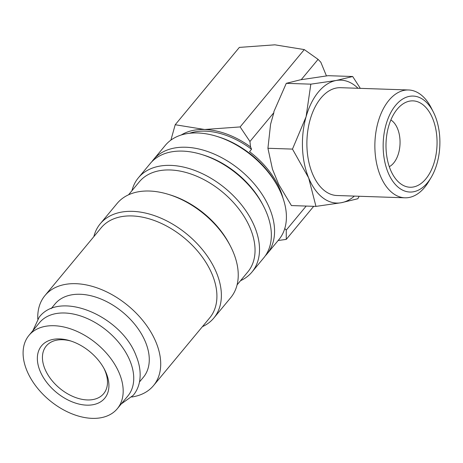 <?xml version="1.0" encoding="UTF-8"?>
<svg xmlns="http://www.w3.org/2000/svg" width="463" height="463" viewBox="0 0 463 463"><rect width="100%" height="100%" fill="white"/><g stroke="black" fill="none" stroke-linecap="round" stroke-linejoin="round"><path stroke-width="0.69" d="M117.313 408.69L127.869 395.963A57.4 36.843 -140.3 0 0 129.999 360.874A57.4 36.843 -140.3 0 0 86.199 318.064A57.4 36.843 -140.3 0 0 39.517 322.665L28.961 335.391A57.4 36.843 -140.3 0 0 26.831 370.481A57.4 36.843 -140.3 0 0 70.636 413.291A57.4 36.843 -140.3 0 0 117.313 408.69A57.4 36.843 -140.3 0 0 119.442 373.6A57.4 36.843 -140.3 0 0 75.643 330.79A57.4 36.843 -140.3 0 0 28.961 335.391M151.899 161.674A73.796 47.371 39.7 0 1 153.427 159.671L165.268 145.394A73.796 47.371 39.7 0 1 216.325 136.22A73.796 47.371 39.7 0 1 278.454 187.758A73.796 47.371 39.7 0 1 281.602 194.518A73.796 47.371 39.7 0 1 278.865 239.631L267.024 253.909A73.796 47.371 39.7 0 1 265.34 255.779M216.325 136.22L218.183 136.788A70.521 45.27 39.7 0 1 277.551 186.033L278.454 187.758M131.978 190.658A73.796 47.371 39.7 0 1 138.373 177.815L150.215 163.543A73.796 47.371 39.7 0 1 201.272 154.364L203.13 154.931A70.521 45.27 39.7 0 1 262.498 204.183L263.401 205.908A73.796 47.371 39.7 0 1 266.549 212.662A73.796 47.371 39.7 0 1 263.812 257.775L251.97 272.053A73.796 47.371 39.7 0 1 240.529 280.705M201.272 154.364A73.796 47.371 39.7 0 1 263.401 205.908M138.373 177.815A73.796 47.371 39.7 0 1 198.39 171.895A73.796 47.371 39.7 0 1 254.708 226.939A73.796 47.371 39.7 0 1 251.97 272.053M128.54 194.807L139.294 181.849A70.521 45.27 39.7 0 1 196.642 176.189A70.521 45.27 39.7 0 1 250.454 228.786A70.521 45.27 39.7 0 1 247.838 271.897L237.085 284.855M93.844 236.628A73.796 47.371 39.7 0 1 100.239 223.785L117.098 203.465A73.796 47.371 39.7 0 1 168.156 194.286L170.014 194.854A70.521 45.27 39.7 0 1 229.382 244.105L230.279 245.824A73.796 47.371 39.7 0 1 233.433 252.584A73.796 47.371 39.7 0 1 230.696 297.697L213.831 318.023A73.796 47.371 39.7 0 1 202.395 326.675M168.156 194.286A73.796 47.371 39.7 0 1 230.279 245.824M100.239 223.785A73.796 47.371 39.7 0 1 160.256 217.87A73.796 47.371 39.7 0 1 216.568 272.91A73.796 47.371 39.7 0 1 213.831 318.023M37.781 319.059A70.521 45.27 39.7 0 1 44.957 295.562L101.154 227.819A70.521 45.27 39.7 0 1 158.502 222.159A70.521 45.27 39.7 0 1 212.32 274.756A70.521 45.27 39.7 0 1 209.704 317.867L153.502 385.61A70.521 45.27 39.7 0 1 131.741 397.005M44.957 295.562A70.521 45.27 39.7 0 1 102.306 289.907A70.521 45.27 39.7 0 1 156.118 342.504A70.521 45.27 39.7 0 1 153.502 385.61M153.427 159.671A73.796 47.371 39.7 0 1 213.443 153.751A73.796 47.371 39.7 0 1 269.761 208.796A73.796 47.371 39.7 0 1 267.024 253.909M433.339 112.017L431.25 107.902A53.94 31.843 91.9 0 0 408.557 89.978A53.94 31.843 91.9 0 0 388.891 100.367A53.94 31.843 91.9 0 0 376.008 160.129A53.94 31.843 91.9 0 0 404.928 197.805A53.94 31.843 91.9 0 0 424.594 187.417A53.94 31.843 91.9 0 0 428.773 181.45L431.134 177.479A48.013 28.341 91.9 0 0 433.339 112.017A48.013 28.341 91.9 0 0 395.639 105.315A48.013 28.341 91.9 0 0 388.017 172.386A48.013 28.341 91.9 0 0 427.413 182.792A48.013 28.341 91.9 0 0 431.134 177.479M408.557 89.978L340.571 87.692A53.94 31.843 91.9 0 0 320.911 98.081A53.94 31.843 91.9 0 0 308.028 157.837A53.94 31.843 91.9 0 0 336.942 195.513L404.928 197.805M283.015 198.245A67.65 43.424 -140.3 0 0 280.254 189.998A67.65 43.424 -140.3 0 0 249.534 151.673L251.542 149.254L250.576 146.904L249.939 141.499L273.853 112.677L270.583 124.234L267.927 148.27L272.476 169.221L278.68 184.343L291.424 205.566L315.969 206.394L341.329 202.719L357.824 198.749L359.155 196.26M357.997 88.277A61.498 36.299 91.9 0 0 336.19 80.487A61.498 36.299 91.9 0 0 318.411 91.981A61.498 36.299 91.9 0 0 306.084 116.774L292.471 149.098L308.653 177.896L315.969 206.394M360.318 88.358L352.684 76.511L336.19 80.487L310.829 84.156L306.084 116.774A61.498 36.299 91.9 0 0 308.653 177.896A61.498 36.299 91.9 0 0 341.329 202.719A61.498 36.299 91.9 0 0 354.369 196.104M273.853 112.677L273.876 111.652L286.284 83.334L300.279 79.833L328.14 75.689L352.684 76.511M51.133 308.671L55.051 303.936A57.4 36.843 39.7 0 1 101.733 299.335A57.4 36.843 39.7 0 1 145.532 342.145A57.4 36.843 39.7 0 1 143.408 377.235L139.485 381.963M251.542 149.254A67.65 43.424 -140.3 0 0 189.454 133.286M103.955 368.392A37.306 23.949 39.7 0 1 105.06 370.851A37.306 23.949 39.7 0 1 103.677 393.66A37.306 23.949 39.7 0 1 73.339 396.652A37.306 23.949 39.7 0 1 44.865 368.826A37.306 23.949 39.7 0 1 46.248 346.017A37.306 23.949 39.7 0 1 71.03 341.081M40.026 370.927A41.039 26.345 39.7 0 1 69.942 340.733A41.039 26.345 39.7 0 1 104.493 369.393A41.039 26.345 39.7 0 1 106.247 373.155A41.039 26.345 39.7 0 1 86.72 405.154A41.039 26.345 39.7 0 1 40.026 370.927M390.865 119.992A24.597 14.521 -88.1 0 1 397.561 128.662A24.597 14.521 -88.1 0 1 389.29 166.674M432.679 118.551A43.209 25.506 -88.1 0 1 430.474 171.796A43.209 25.506 -88.1 0 1 399.442 182.839A43.209 25.506 -88.1 0 1 390.373 169.551A43.209 25.506 -88.1 0 1 402.081 104.54A43.209 25.506 -88.1 0 1 432.679 118.551M267.927 148.27L292.471 149.098M286.284 83.334L310.829 84.156M306.188 206.064L286.267 230.076L284.774 228.543M301.187 79.723L318.075 59.368L320.824 62.221L326.432 75.897M278.136 240.511L286.261 239.394L286.267 230.076M286.261 239.394L313.7 206.319M249.939 141.499L240.135 126.926L204.623 129.501A69.699 44.743 39.7 0 1 250.576 146.904M181.218 135.017A69.699 44.743 39.7 0 1 204.623 129.501L175.205 124.738L170.888 140.133M240.135 126.926L304.289 49.587L318.075 59.368M175.205 124.738L239.359 47.4L274.872 44.824L304.289 49.587M32.885 330.663L39.135 317.282C59.901 289.578 121.601 316.281 136.128 355.804C139.768 364.688 140.937 373.12 139.641 381.095C138.703 386.536 136.568 391.287 133.228 395.344L121.237 403.956"/></g></svg>
